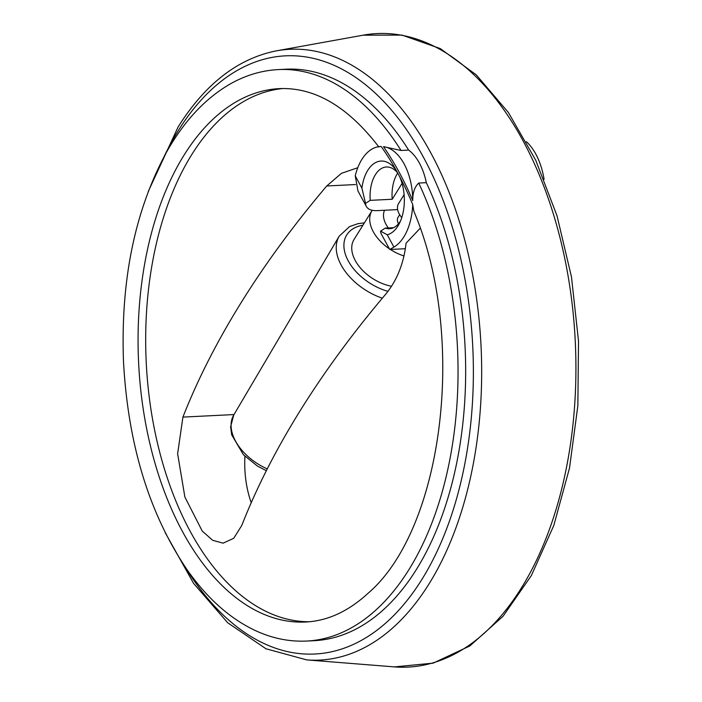<?xml version="1.0" encoding="UTF-8"?>
<svg xmlns="http://www.w3.org/2000/svg" width="702" height="702" viewBox="0 0 702 702"><rect width="100%" height="100%" fill="white"/><g stroke="black" fill="none" stroke-linecap="round" stroke-linejoin="round"><path stroke-width="1.05" d="M401.763 217.602A18.357 11.522 -148.1 0 1 398.613 203.51L404.115 194.665M244.945 456.309A72.315 41.734 -92.8 0 0 251.228 502.72M391.54 286.267A37.188 23.341 -148.1 0 1 359.415 266.778A37.188 23.341 -148.1 0 1 354.054 239.47L372.034 210.574A37.188 23.341 -148.1 0 1 372.218 210.284M403.983 255.958A37.188 23.341 -148.1 0 1 390.356 249.464M389.329 248.78A37.188 23.341 -148.1 0 1 372.034 210.574M388.311 227.948A26.781 16.813 -148.1 0 1 384.573 210.258L397.639 209.608M398.49 223.806A11.522 7.231 -148.1 0 1 398.104 217.26L399.675 214.733M402.07 183.397L392.199 199.263L370.226 200.351L365.523 203.369A23.043 12.039 151.5 0 0 366.312 206.388L357.985 191.041L355.238 175.833L361.907 188.127A37.109 21.42 87.2 0 1 396.393 170.665L399.719 176.799A37.109 21.42 87.2 0 1 399.306 223.587A37.109 21.42 87.2 0 1 387.25 234.793L393.927 247.086L389.742 249.491L381.379 234.135A23.043 12.039 -28.5 0 1 380.589 231.116L385.293 228.097L393.568 227.694M387.25 234.793L380.589 231.116M355.238 175.833A51.658 29.809 87.2 0 1 380.326 146.525A51.658 29.809 87.2 0 1 381.186 146.499L380.326 146.525M420.147 228.308L406.089 243.146C403.764 263.531 396.928 280.598 385.582 294.349A936.766 489.461 -28.5 0 0 241.76 525.473L233.722 538.302L223.122 543.155L212.715 540.329L202.211 531.045L184.872 496.99L177.624 453.746L182.915 417.102L234.003 414.566M393.927 247.086A51.658 29.809 87.2 0 0 412.706 204.545L413.864 211.293C467.506 337.346 443.199 529.282 367.98 593.357C348.315 611.389 327.571 620.937 305.756 622.007A267.014 154.107 -92.8 0 1 138.619 362.943A267.014 154.107 -92.8 0 1 279.317 88.627C314.277 87.127 347.139 106.151 377.904 145.709L378.896 147.034M401.026 150.465A286.091 165.11 -92.8 0 0 388.732 132.555A286.091 165.11 -92.8 0 0 278.369 69.577L285.986 69.2A286.091 165.11 -92.8 0 1 408.643 150.088L401.026 150.465L383.467 146.648A277.781 160.319 87.2 0 1 412.767 200.623C412.636 192.769 414.619 186.907 418.717 183.055L426.333 182.678A286.091 165.11 -92.8 0 1 453.194 478.685A286.091 165.11 -92.8 0 1 314.312 640.68L306.695 641.058A286.091 165.11 -92.8 0 0 445.577 479.062A286.091 165.11 -92.8 0 0 418.717 183.055M396.7 171.13L396.393 170.665A275.324 158.898 -92.8 0 0 381.186 146.499M412.706 204.545A275.324 158.898 -92.8 0 0 399.719 176.799M182.915 417.102A936.766 489.461 151.5 0 1 326.746 185.977L341.435 173.333L357.757 167.734M283.055 88.522A267.014 154.107 -92.8 0 0 146.235 362.557A267.014 154.107 -92.8 0 0 309.477 621.735M366.312 206.388A23.043 12.039 151.5 0 0 377.088 210.626L384.573 210.258M383.467 146.648A51.658 29.809 87.2 0 1 412.767 200.623M408.643 150.088A51.658 29.809 87.2 0 1 426.333 182.678M544.085 179.308A56.818 32.792 -92.8 0 0 526.342 141.672M392.199 199.263A30.914 17.84 87.2 0 1 397.727 173.008M370.226 200.351A30.914 17.84 87.2 0 1 386.407 166.988A30.914 17.84 87.2 0 1 398.087 173.464M400.447 221.139A30.914 17.84 87.2 0 1 389.47 228.738A30.914 17.84 87.2 0 1 385.293 228.097M365.523 203.369L361.907 188.127M382.344 298.201A51.544 32.353 -148.1 0 1 339.198 236.179L349.535 226.597L358.055 223.648L364.391 222.859M387.978 291.365A45.788 28.738 -148.1 0 1 345.963 255.94A45.788 28.738 -148.1 0 1 362.908 225.237M326.746 185.977L355.51 184.547M267.26 468.901A46.595 29.247 -148.1 0 1 233.757 414.987L339.198 236.179M394.445 666.9A317.137 183.029 -92.8 0 0 575.263 341.304A317.137 183.029 -92.8 0 0 363.136 35.179L402.018 35.1L440.303 48.596L476.246 74.851L508.45 112.583L535.723 160.214L557.011 215.768L571.472 276.93L578.518 341.163L577.851 405.765L569.506 468.058L553.817 525.429L531.388 575.508L503.071 616.242L469.91 645.919L433.152 663.136L394.445 666.9L306.704 659.898A305.765 176.465 -92.8 0 0 481.037 345.972A305.765 176.465 -92.8 0 0 276.518 50.825L363.136 35.179M184.591 566.093A299.447 172.815 -92.8 0 0 426.851 571.13A299.447 172.815 -92.8 0 0 420.831 152.518A299.447 172.815 -92.8 0 0 178.326 130.563A299.447 172.815 -92.8 0 0 164.277 156.239M405.37 248.719L389.742 249.491M278.369 69.577C261.635 70.446 245.568 75.263 230.142 84.012C204.958 98.578 183.538 121.665 165.9 153.282C134.714 211.32 120.577 280.66 123.482 361.311C127.948 444.033 149.07 513.399 186.864 569.41C207.195 598.464 230.335 619.006 256.291 631.01C272.806 638.504 289.61 641.856 306.695 641.058M266.356 470.691L257.52 466.128L243.454 454.782L231.686 434.836L230.607 426.728L233.757 414.987M306.704 659.898L265.997 648.78L227.685 622.753L193.576 583.362L165.172 532.607M148.262 191.488L178.115 126.948C205.212 83.836 238.013 58.459 276.518 50.825"/></g></svg>
